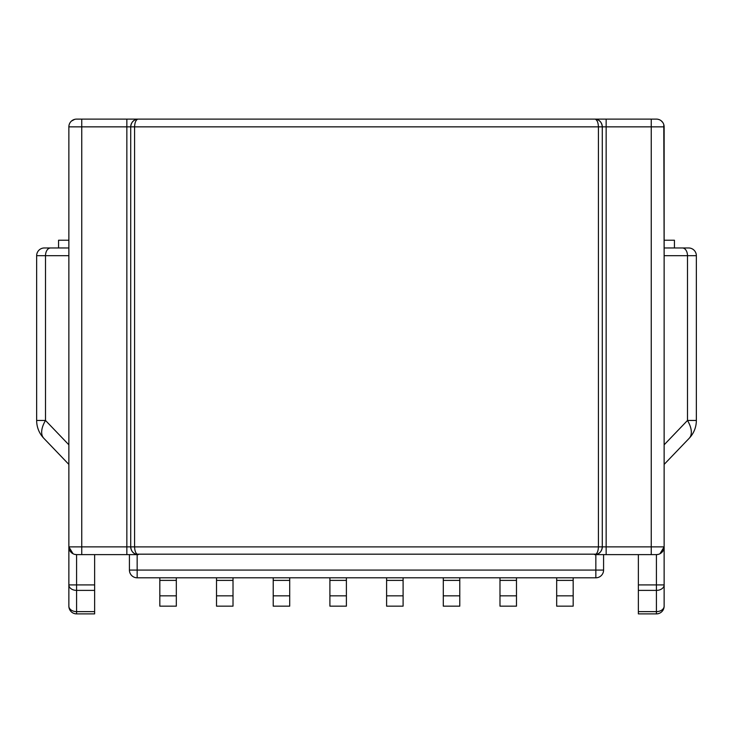 <?xml version="1.0" encoding="UTF-8"?>
<svg xmlns="http://www.w3.org/2000/svg" width="733" height="733" viewBox="0 0 733 733"><rect width="100%" height="100%" fill="white"/><g stroke="black" fill="none" stroke-linecap="round" stroke-linejoin="round"><path stroke-width="1.1" d="M233.012 577.806L233.012 580.389L233.012 577.806L233.012 580.389L216.519 580.389L216.519 595.847L233.012 595.847L233.012 580.389M233.012 595.847L233.012 606.154L216.519 606.154L216.519 595.847M216.519 580.389L216.519 577.806M176.323 595.847L176.323 606.154L159.831 606.154L159.831 595.847L176.323 595.847L176.323 577.806L176.323 580.389L159.831 580.389L159.831 595.847M159.831 580.389L159.831 577.806M176.323 577.806L176.323 580.389M289.709 595.847L289.709 606.154L273.217 606.154L273.217 595.847L289.709 595.847L289.709 577.806L289.709 580.389L273.217 580.389L273.217 595.847M273.217 580.389L273.217 577.806M289.709 577.806L289.709 580.389M81.748 554.615L81.748 126.846L130.712 126.846L130.712 546.882L126.846 546.882L126.846 554.615L138.372 554.615L76.589 554.615A7.733 7.733 90 0 1 68.865 546.882L68.865 240.232L58.558 240.232L58.558 247.956L68.865 247.965L44.383 247.965A7.733 7.733 90 0 0 36.65 255.689L36.65 420.458A25.765 25.765 0 0 0 43.815 438.288A25.765 13.286 -43.8 0 1 45.51 420.458L36.65 420.458M137.153 554.175L595.847 554.175C597.358 553.195 598.22 550.758 598.421 546.891L134.579 546.891C134.78 550.758 135.642 553.195 137.153 554.175L135.862 554.175C132.838 553.195 131.115 550.758 130.712 546.891M594.628 554.615L606.154 554.615L594.628 554.615L595.847 554.175M601.005 554.615L656.411 554.615A7.733 7.733 90 0 0 664.135 546.882L664.135 126.846A7.733 7.733 90 0 0 656.411 119.112L646.103 119.112M639.662 554.615L651.252 554.615L651.252 546.882L602.288 546.882A7.733 7.733 0 0 1 602.105 548.577M602.288 126.653A7.733 7.733 0 0 1 602.288 126.846L651.252 126.846L651.252 119.112L76.589 119.112A7.733 7.733 90 0 0 68.865 126.846L68.865 240.232M86.897 119.112L81.748 119.112L81.748 126.846L68.865 126.846L68.865 255.689L45.51 255.689A7.733 5.076 -90 0 1 50.586 247.965M71.486 121.037L74.711 119.342M74.015 119.552L74.015 119.552A7.733 7.733 0 0 0 68.865 126.846A7.733 7.733 90 0 1 76.589 119.112M73.062 553.763L68.865 546.891L68.865 584.916A7.733 5.47 0 0 0 76.589 590.386L76.589 584.916L68.865 584.916L68.865 606.154A7.733 7.733 0 0 0 76.589 613.888L94.63 613.888L94.63 611.624L76.589 611.624L76.589 590.386L94.63 590.386L94.63 611.624M68.865 464.42L43.815 438.288M74.702 554.386L76.589 554.615L76.589 584.916L94.63 584.916L94.63 554.615M94.63 584.916L94.63 590.386M403.095 595.847L403.095 606.154L386.603 606.154L386.603 595.847L403.095 595.847L403.095 577.806L403.095 580.389L386.603 580.389L386.603 595.847M386.603 580.389L386.603 577.806M403.095 577.806L403.095 580.389M346.397 577.806L346.397 580.389L346.397 577.806L346.397 580.389L329.905 580.389L329.905 595.847L346.397 595.847L346.397 580.389M346.397 595.847L346.397 606.154L329.905 606.154L329.905 595.847M329.905 580.389L329.905 577.806M129.42 554.615L129.42 570.082A7.733 7.733 0 0 0 137.153 577.806L595.847 577.806A7.733 7.733 0 0 0 603.58 570.082L603.58 554.615M573.169 577.806L573.169 580.389L573.169 577.806L573.169 580.389L556.677 580.389L556.677 595.847L573.169 595.847L573.169 580.389M573.169 595.847L573.169 606.154L556.677 606.154L556.677 595.847M556.677 580.389L556.677 577.806M516.481 577.806L516.481 580.389L516.481 577.806L516.481 580.389L499.988 580.389L499.988 595.847L516.481 595.847L516.481 580.389M516.481 595.847L516.481 606.154L499.988 606.154L499.988 595.847M499.988 580.389L499.988 577.806M459.783 577.806L459.783 580.389L459.783 577.806L459.783 580.389L443.291 580.389L443.291 595.847L459.783 595.847L459.783 580.389M459.783 595.847L459.783 606.154L443.291 606.154L443.291 595.847M443.291 580.389L443.291 577.806M658.289 554.386L656.411 554.615L656.411 613.888L638.37 613.888L638.37 554.615M656.411 613.888A7.733 7.733 0 0 0 664.135 606.154A7.733 5.47 180 0 1 656.411 611.624L638.37 611.624M664.135 464.42L664.135 444.821L687.49 420.458A25.765 13.286 43.8 0 1 689.185 438.288L664.135 464.42M638.37 590.386L656.411 590.386A7.733 5.47 0 0 0 664.135 584.916L664.135 606.154M638.37 584.916L664.135 584.916L664.135 546.891L659.938 553.763M601.875 549.393A7.733 7.733 0 0 1 601.619 550.043M601.472 550.346A7.733 7.733 0 0 1 600.822 551.427M600.675 551.61A7.733 7.733 0 0 1 599.108 553.14M598.11 553.754A7.733 7.733 0 0 1 597.138 554.175C600.162 553.195 601.885 550.758 602.288 546.891L602.288 126.846L602.288 546.882L598.421 546.882L598.421 126.846C598.22 122.97 597.358 120.542 595.847 119.552L597.138 119.552A7.733 7.733 0 0 1 598.11 119.974M130.712 126.653A7.733 7.733 90 0 0 130.712 126.846C131.115 122.97 132.838 120.542 135.862 119.552L137.153 119.552C135.642 120.542 134.78 122.97 134.579 126.846L602.288 126.846C601.885 122.97 600.162 120.542 597.138 119.552L595.847 119.552M599.108 120.597A7.733 7.733 0 0 1 600.675 122.118M600.822 122.301A7.733 7.733 0 0 1 601.472 123.382M601.619 123.685A7.733 7.733 0 0 1 601.875 124.335M602.004 124.747A7.733 7.733 0 0 1 602.288 126.635M664.135 546.882L651.252 546.882L651.252 126.846L664.135 126.846A7.733 7.733 0 0 0 658.985 119.552L658.985 119.552M689.185 438.288A25.765 25.765 0 0 0 696.35 420.458L696.35 255.689A7.733 7.733 -90 0 0 688.617 247.965L664.135 247.965L664.135 255.689L663.796 124.583M662.769 122.448L661.102 120.698M659.315 119.681L658.06 119.287M656.97 119.131L656.411 119.112M674.442 240.232L664.135 240.232L674.442 240.232L674.442 247.956L664.135 247.965M696.35 420.458L687.49 420.458L687.49 255.689L696.35 255.689A7.733 7.733 -90 0 0 688.617 247.965M696.35 402.573L696.35 258.273M134.835 120.001A7.733 7.733 90 0 1 135.862 119.552L137.153 119.552M135.862 554.175A7.733 7.733 0 0 1 134.835 553.727A7.733 7.733 0 0 0 135.862 554.175L138.372 554.615M133.892 553.14A7.733 7.733 0 0 1 132.325 551.61A7.733 7.733 0 0 0 133.892 553.14M132.187 551.427A7.733 7.733 0 0 1 131.528 550.346A7.733 7.733 0 0 0 132.187 551.427M131.381 550.043A7.733 7.733 0 0 1 131.125 549.393A7.733 7.733 0 0 0 131.381 550.043M130.712 546.882A7.733 7.733 0 0 0 130.895 548.577A7.733 7.733 0 0 1 130.712 546.882L134.579 546.882M130.712 126.635A7.733 7.733 90 0 1 130.996 124.747M131.125 124.335A7.733 7.733 90 0 1 131.381 123.685M131.528 123.382A7.733 7.733 90 0 1 132.187 122.301M132.325 122.118A7.733 7.733 90 0 1 133.892 120.597M36.65 402.573L36.65 258.273M44.383 247.965A7.733 7.733 90 0 0 36.65 255.689L45.51 255.689L45.51 420.458L68.865 444.821M126.846 119.112L126.846 546.882L68.865 546.882M76.589 613.888L76.589 611.624A7.733 5.47 180 0 1 68.865 606.154M595.847 554.615L595.847 570.082L129.42 570.082A7.733 7.733 0 0 0 137.153 577.806L137.153 554.615M595.847 570.082L595.847 577.806A7.733 7.733 0 0 0 603.58 570.082L595.847 570.082M606.154 554.615L606.154 119.112M134.579 546.891L134.579 126.846L130.712 126.846M664.135 255.689L687.49 255.689A7.733 5.076 90 0 0 682.414 247.965"/></g></svg>
